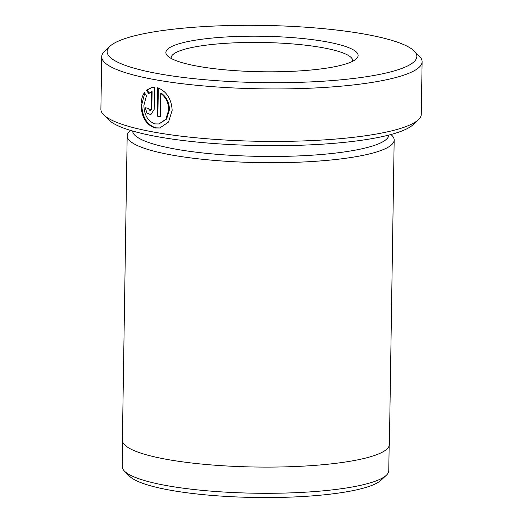 <?xml version="1.0" encoding="UTF-8"?>
<svg xmlns="http://www.w3.org/2000/svg" width="523" height="523" viewBox="0 0 523 523"><rect width="100%" height="100%" fill="white"/><g stroke="black" fill="none" stroke-linecap="round" stroke-linejoin="round"><path stroke-width="0.78" d="M198.361 66.343A96.134 17.756 -179.1 0 1 167.537 55.85A96.134 17.756 -179.1 0 1 214.508 37.839A96.134 17.756 -179.1 0 1 325.626 41.65A96.134 17.756 -179.1 0 1 356.346 58.818A96.134 17.756 -179.1 0 1 292.926 71.285A96.134 17.756 -179.1 0 1 198.361 66.343M352.62 61.289A90.793 16.769 0.9 0 0 352.692 60.675A90.793 16.769 0.9 0 0 322.011 47.586A90.793 16.769 0.9 0 0 224.713 43.383A90.793 16.769 0.9 0 0 171.132 57.818A90.793 16.769 0.9 0 0 171.184 58.445M144.734 93.101L141.785 104.639C142.191 117.015 146.858 124.749 155.802 127.854L160.097 127.945M146.427 95.918L143.871 105.391C144.23 115.243 147.996 121.421 155.161 123.918L158.946 123.958L165.876 119.211L168.752 109.81C168.537 102.691 165.863 97.232 160.724 93.434L160.358 116.662A160.221 29.595 -179.1 0 1 157.175 116.119L157.626 87.746C166.543 91.277 171.4 98.795 172.178 110.301L168.517 122.068L159.757 128.017L155.096 127.991C146.152 124.886 141.478 117.145 141.079 104.777C141.171 99.971 142.295 95.912 144.433 92.597L146.427 95.918M160.724 93.434L161.43 93.297C166.556 97.088 169.236 102.541 169.459 109.673L166.582 119.074L158.946 123.958M418.341 119.76L413.02 124.742A154.88 28.608 -179.1 0 1 310.839 144.825A154.88 28.608 -179.1 0 1 158.482 136.863A154.88 28.608 -179.1 0 1 108.823 119.963L103.659 114.818A160.221 29.595 0.9 0 0 155.03 132.299A160.221 29.595 0.9 0 0 312.643 140.537A160.221 29.595 0.9 0 0 418.341 119.76A160.221 29.595 0.9 0 0 421.283 114.243L422.113 61.76A160.221 29.595 -179.1 0 1 327.555 87.243A160.221 29.595 -179.1 0 1 155.854 79.823A160.221 29.595 -179.1 0 1 101.717 56.732A160.221 29.595 -179.1 0 1 104.659 51.215L109.98 46.233A154.88 28.608 0.9 0 0 159.469 73.887A154.88 28.608 0.9 0 0 338.499 80.039A154.88 28.608 0.9 0 0 414.177 51.012A154.88 28.608 0.9 0 0 364.518 34.106A154.88 28.608 0.9 0 0 212.161 26.15A154.88 28.608 0.9 0 0 109.98 46.233M386.32 475.276L380.992 480.258A127.958 23.64 -179.1 0 1 296.574 496.85A127.958 23.64 -179.1 0 1 170.694 490.273A127.958 23.64 -179.1 0 1 129.665 476.309L124.5 471.164A133.3 24.627 0.9 0 0 167.242 485.71A133.3 24.627 0.9 0 0 298.372 492.561A133.3 24.627 0.9 0 0 386.32 475.276A133.3 24.627 0.9 0 0 388.766 470.687L389.158 445.844M414.177 51.012L419.341 56.157A160.221 29.595 -179.1 0 1 422.113 61.76M132.607 131.025A128.174 23.679 0.9 0 0 175.911 149.179A128.174 23.679 0.9 0 0 312.486 155.168A128.174 23.679 0.9 0 0 388.903 135.052M130.547 130.41L129.632 131.273A133.515 24.666 0.9 0 0 127.174 135.869A133.515 24.666 0.9 0 0 172.296 155.115A133.515 24.666 0.9 0 0 315.376 161.3A133.515 24.666 0.9 0 0 394.172 140.066A133.515 24.666 0.9 0 0 391.864 135.392L390.975 134.503M394.172 140.066L389.393 444.452A133.515 24.666 -179.1 0 1 310.597 465.686A133.515 24.666 -179.1 0 1 167.51 459.501A133.515 24.666 -179.1 0 1 122.395 440.255L127.174 135.869M101.717 56.732L100.887 109.209A160.221 29.595 0.9 0 0 103.659 114.818M151.121 108.902L151.389 91.78L148.525 93.46L146.499 90.146L151.853 87.374L154.514 87.191L154.161 109.464L150.761 114.714L146.904 112.961L145.257 107.725A160.221 29.595 0.9 0 0 148.153 108.32L150.009 110.647L151.121 108.902L151.833 108.764L150.716 110.51L150.009 110.647M122.585 441.654L122.199 466.503A133.3 24.627 0.9 0 0 124.5 471.164M151.833 108.764L152.101 91.643L151.389 91.78M152.2 87.315L147.211 90.008L149.232 93.323M147.211 90.008L146.499 90.146M158.325 87.975L157.881 115.982L157.175 116.119M157.881 115.982A160.221 29.595 0.9 0 0 160.358 116.407"/></g></svg>
